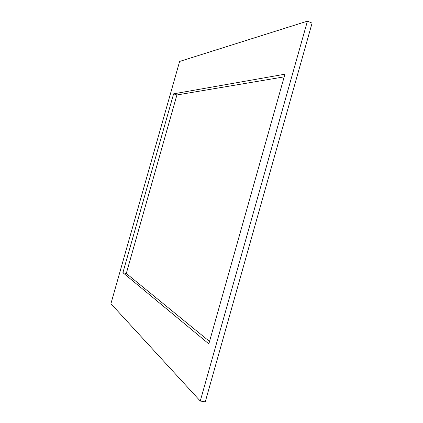 <?xml version="1.0" encoding="UTF-8"?>
<svg xmlns="http://www.w3.org/2000/svg" width="423" height="423" viewBox="0 0 423 423"><rect width="100%" height="100%" fill="white"/><g stroke="black" fill="none" stroke-linecap="round" stroke-linejoin="round"><path stroke-width="0.63" d="M179.616 61.446L307.421 21.15L312.084 23.101L205.266 401.85L200.259 401.03L110.916 303.709L179.616 61.446M307.421 21.15L200.259 401.03M122.903 272.687L208.835 343.883L284.938 74.194L173.615 93.843L122.903 272.687L126.297 273.47L176.904 94.969L284.187 76.854M209.522 341.44L126.297 273.47M173.615 93.843L176.904 94.969"/></g></svg>
